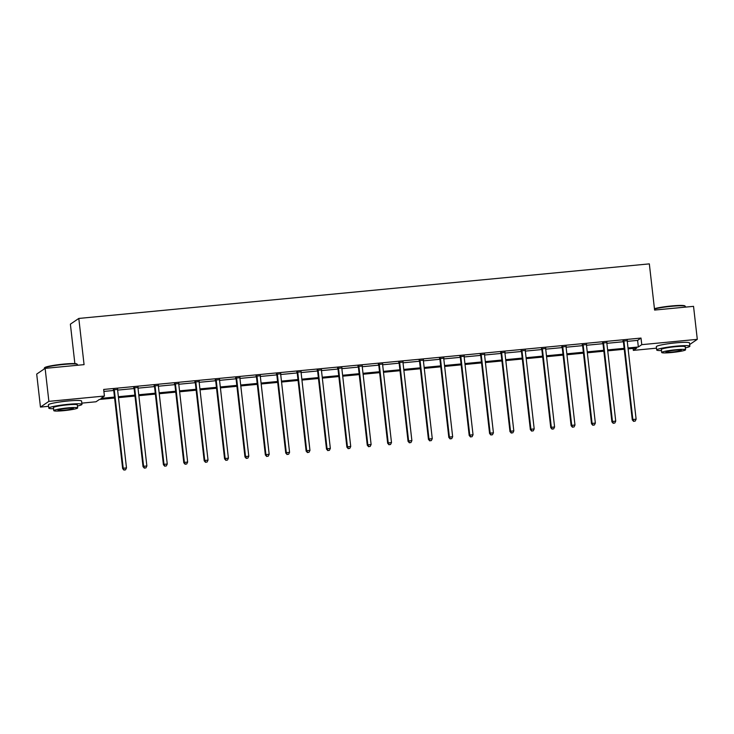 <?xml version="1.0" encoding="UTF-8"?>
<svg xmlns="http://www.w3.org/2000/svg" width="734" height="734" viewBox="0 0 734 734"><rect width="100%" height="100%" fill="white"/><g stroke="black" fill="none" stroke-linecap="round" stroke-linejoin="round"><path stroke-width="1.1" d="M59.729 401.993A10.414 1.018 -6.5 0 1 66.702 401.085A10.414 1.018 -6.5 0 1 69.923 400.828M667.637 343.851A10.414 1.018 -6.5 0 1 674.61 342.943A10.414 1.018 -6.5 0 1 677.831 342.686M74.868 363.614L70.381 324.162L78.804 318.437L649.333 263.873L654.6 310.069L693.538 306.344L697.3 339.347L689.676 344.53M656.499 348.164L633.341 350.384L636.754 348.063L628.111 348.889M633.112 348.411L633.341 350.384M114.605 398.002L99.411 399.452L95.998 401.773L81.823 403.131M48.591 406.306L40.462 407.086L48.884 401.36L104.421 396.048L101.008 398.369L114.495 397.085M48.884 401.36L45.123 368.358L36.7 374.083L40.462 407.086M627.258 341.365L637.598 340.383L641.011 338.062L103.668 389.451L104.421 396.048M103.898 391.424L113.752 390.479M117.623 390.112L134.129 388.534A1.33 1.303 55.8 0 0 133.983 388.047L133.716 387.543M138.01 388.158L154.516 386.579A1.33 1.303 55.8 0 0 154.369 386.093L154.103 385.589M158.388 386.212L174.903 384.634A1.33 1.303 55.8 0 0 174.756 384.148L174.481 383.643M178.775 384.258L195.29 382.68A1.33 1.303 55.8 0 0 195.134 382.194L194.868 381.689M199.162 382.313L215.677 380.735A1.33 1.303 55.8 0 0 215.521 380.249L215.255 379.744M219.549 380.359L236.064 378.781A1.33 1.303 55.8 0 0 235.908 378.294L235.642 377.79M239.935 378.414L256.441 376.836A1.33 1.303 55.8 0 0 256.294 376.349L256.028 375.845M260.322 376.459L276.828 374.881A1.33 1.303 55.8 0 0 276.681 374.395L276.415 373.89M280.709 374.514L297.215 372.936A1.33 1.303 55.8 0 0 297.068 372.45L296.802 371.945M301.087 372.56L317.602 370.982A1.33 1.303 55.8 0 0 317.455 370.496L317.18 369.991M321.474 370.615L337.989 369.037A1.33 1.303 55.8 0 0 337.833 368.551L337.567 368.046M341.861 368.661L358.375 367.083A1.33 1.303 55.8 0 0 358.22 366.596L357.953 366.092M362.247 366.716L378.762 365.137A1.33 1.303 55.8 0 0 378.606 364.651L378.34 364.147M382.634 364.761L399.14 363.183A1.33 1.303 55.8 0 0 398.993 362.697L398.727 362.192M403.021 362.816L419.527 361.238A1.33 1.303 55.8 0 0 419.38 360.752L419.114 360.247M423.399 360.862L439.914 359.284A1.33 1.303 55.8 0 0 439.767 358.798L439.492 358.293M443.786 358.917L460.301 357.339A1.33 1.303 55.8 0 0 460.154 356.852L459.879 356.348M464.172 356.963L480.687 355.384A1.33 1.303 55.8 0 0 480.531 354.898L480.265 354.394M484.559 355.017L501.074 353.439A1.33 1.303 55.8 0 0 500.918 352.953L500.652 352.448M504.946 353.063L521.461 351.485A1.33 1.303 55.8 0 0 521.305 350.999L521.039 350.494M525.333 351.118L541.839 349.54A1.33 1.303 55.8 0 0 541.692 349.054L541.426 348.549M545.72 349.164L562.226 347.586A1.33 1.303 55.8 0 0 562.079 347.099L561.813 346.595M566.097 347.219L582.612 345.641A1.33 1.303 55.8 0 0 582.466 345.154L582.19 344.65M586.484 345.264L602.999 343.686A1.33 1.303 55.8 0 0 602.843 343.2L602.577 342.695M606.871 343.319L623.386 341.741A1.33 1.303 55.8 0 0 623.23 341.255L622.964 340.75M627.231 340.677L623.129 341.062M606.844 342.622L602.752 343.017M586.457 344.576L582.365 344.962M566.07 346.521L561.978 346.916M545.683 348.476L541.591 348.861M525.296 350.421L521.204 350.815M504.919 352.375L500.817 352.76M484.532 354.32L480.44 354.715M464.145 356.274L460.053 356.66M443.758 358.22L439.666 358.614M423.371 360.174L419.279 360.559M402.984 362.119L398.892 362.513M382.607 364.073L378.505 364.459M362.22 366.018L358.119 366.413M341.833 367.973L337.741 368.358M321.446 369.918L317.354 370.312M301.059 371.872L296.967 372.257M280.672 373.817L276.58 374.212M260.286 375.771L256.194 376.157M239.908 377.716L235.807 378.111M219.521 379.671L215.429 380.056M199.134 381.616L195.042 382.01M178.747 383.57L174.655 383.955M158.361 385.515L154.268 385.91M137.974 387.469L133.882 387.855M117.587 389.415L113.495 389.809M45.123 368.358L84.071 364.642L78.804 318.437M641.011 338.062L641.764 344.659L697.3 339.347M628.01 347.971L638.351 346.98L641.764 344.659M118.376 396.709L134.882 395.131M138.763 394.764L155.269 393.185M159.14 392.809L175.655 391.231M179.527 390.864L196.042 389.286M199.914 388.91L216.429 387.332M220.301 386.965L236.816 385.387M240.688 385.011L257.194 383.432M261.075 383.065L277.58 381.487M281.452 381.111L297.967 379.533M301.839 379.166L318.354 377.588M322.226 377.212L338.741 375.634M342.613 375.267L359.128 373.689M363 373.312L379.515 371.734M383.387 371.367L399.892 369.789M403.773 369.413L420.279 367.835M424.151 367.468L440.666 365.89M444.538 365.514L461.053 363.936M464.925 363.569L481.44 361.99M485.312 361.614L501.827 360.036M505.698 359.669L522.204 358.091M526.085 357.715L542.591 356.137M546.472 355.77L562.978 354.192M566.85 353.816L583.365 352.237M587.237 351.87L603.752 350.292M607.624 349.916L624.139 348.338M624.239 349.256L607.724 350.843M603.853 351.21L587.347 352.788M583.466 353.155L566.96 354.742M563.088 355.109L546.573 356.687M542.701 357.054L526.186 358.642M522.314 359.009L505.799 360.587M501.928 360.954L485.413 362.541M481.541 362.908L465.035 364.486M461.154 364.853L444.648 366.44M440.776 366.807L424.261 368.385M420.389 368.752L403.874 370.34M400.002 370.707L383.487 372.285M379.616 372.652L363.101 374.239M359.229 374.606L342.714 376.184M338.842 376.551L322.336 378.138M318.455 378.505L301.949 380.084M298.077 380.451L281.562 382.038M277.691 382.405L261.176 383.983M257.304 384.35L240.789 385.937M236.917 386.304L220.402 387.882M216.53 388.249L200.024 389.837M196.143 390.204L179.637 391.782M175.756 392.149L159.25 393.736M155.379 394.103L138.864 395.681M134.992 396.048L118.477 397.635M637.598 340.383L638.351 346.98M623.955 341.347L623.386 341.732L632.286 419.885L632.855 419.499L623.955 341.347A1.33 1.303 55.8 0 0 623.799 340.86L623.707 340.677M633.864 421.233L635.167 421.105L633.864 421.233L632.855 419.499L636.121 419.187L627.221 341.035A1.33 1.303 55.8 0 1 627.258 340.53L627.313 340.337M632.286 419.885L633.635 421.389M635.167 421.105L636.121 419.187M654.444 308.693A16.286 1.587 -6.5 0 1 671.472 305.959A16.286 1.587 -6.5 0 1 684.785 305.858L685.226 306.206A16.689 1.624 173.5 0 0 671.592 306.307A16.689 1.624 173.5 0 0 654.48 309.014M685.409 307.124L685.317 306.353A16.689 1.624 173.5 0 0 685.226 306.206M685.345 347.87A16.689 1.624 173.5 0 0 689.859 346.219A16.689 1.624 173.5 0 0 676.133 346.173A16.689 1.624 173.5 0 0 656.701 349.999A16.689 1.624 173.5 0 0 661.472 350.586M689.859 346.219L689.483 342.916A16.689 1.624 173.5 0 0 675.757 342.87A16.689 1.624 173.5 0 0 656.324 346.696L656.701 349.999M661.692 352.503L661.343 349.467A12.01 1.174 -6.5 0 1 675.335 346.714A12.01 1.174 -6.5 0 1 685.217 346.751L685.565 349.779A12.01 1.174 173.5 0 0 675.675 349.751A12.01 1.174 173.5 0 0 661.692 352.503A12.01 1.174 173.5 0 0 671.582 352.531A12.01 1.174 173.5 0 0 685.565 349.779M674.95 350.246A7.744 0.752 173.5 0 0 665.94 352.017A7.744 0.752 173.5 0 0 672.307 352.036A7.744 0.752 173.5 0 0 681.326 350.265A7.744 0.752 173.5 0 0 674.95 350.246M44.315 368.101L44.673 367.67A16.286 1.587 -6.5 0 1 63.574 364.101A16.286 1.587 -6.5 0 1 76.877 364L77.318 364.339A16.689 1.624 173.5 0 0 63.684 364.449A16.689 1.624 173.5 0 0 44.315 368.101A16.689 1.624 173.5 0 0 44.26 368.275L44.324 368.899M77.501 365.266L77.419 364.495A16.689 1.624 173.5 0 0 77.318 364.339M77.446 406.012A16.689 1.624 173.5 0 0 81.96 404.361A16.689 1.624 173.5 0 0 68.225 404.315A16.689 1.624 173.5 0 0 48.802 408.141A16.689 1.624 173.5 0 0 53.573 408.728M81.96 404.361L81.584 401.058A16.689 1.624 173.5 0 0 67.849 401.012A16.689 1.624 173.5 0 0 48.426 404.838L48.802 408.141M53.784 410.645L53.444 407.609A12.01 1.174 -6.5 0 1 67.427 404.856A12.01 1.174 -6.5 0 1 77.318 404.884L77.666 407.921A12.01 1.174 173.5 0 0 67.776 407.893A12.01 1.174 173.5 0 0 53.784 410.645A12.01 1.174 173.5 0 0 63.675 410.673A12.01 1.174 173.5 0 0 77.666 407.921M67.042 408.388A7.744 0.752 173.5 0 0 58.032 410.159A7.744 0.752 173.5 0 0 64.409 410.178A7.744 0.752 173.5 0 0 73.418 408.407A7.744 0.752 173.5 0 0 67.042 408.388M603.568 343.301L602.999 343.686L611.899 421.83L612.468 421.444L603.568 343.301A1.33 1.303 55.8 0 0 603.412 342.815L603.32 342.631M613.477 423.188L614.78 423.059L613.477 423.188L612.468 421.444L615.734 421.132L606.834 342.989A1.33 1.303 55.8 0 1 606.871 342.484L606.926 342.283M611.899 421.83L613.248 423.334M614.78 423.059L615.734 421.132M583.181 345.246L582.612 345.631L591.512 423.784L592.09 423.399L583.181 345.246A1.33 1.303 55.8 0 0 583.035 344.76L582.934 344.576M593.09 425.133L594.393 425.004L593.09 425.133L592.09 423.399L595.357 423.087L586.448 344.934A1.33 1.303 55.8 0 1 586.484 344.429L586.539 344.237M591.512 423.784L592.861 425.289M594.393 425.004L595.357 423.087M562.794 347.2L562.226 347.586L571.135 425.729L571.703 425.344L562.794 347.2A1.33 1.303 55.8 0 0 562.648 346.714L562.547 346.531M572.704 427.087L574.016 426.959L572.704 427.087L571.703 425.344L574.97 425.032L566.061 346.888A1.33 1.303 55.8 0 1 566.097 346.384L566.153 346.182M571.135 425.729L572.474 427.234M574.016 426.959L574.97 425.032M542.408 349.145L541.839 349.531L550.748 427.683L551.317 427.298L542.408 349.145A1.33 1.303 55.8 0 0 542.261 348.659L542.16 348.476M552.317 429.032L553.629 428.904L552.317 429.032L551.317 427.298L554.583 426.986L545.674 348.833A1.33 1.303 55.8 0 1 545.72 348.329L545.775 348.136M550.748 427.683L552.096 429.188M553.629 428.904L554.583 426.986M522.03 351.1L521.452 351.485L530.361 429.629L530.93 429.243L522.03 351.1A1.33 1.303 55.8 0 0 521.874 350.613L521.773 350.43M531.93 430.986L533.242 430.858L531.93 430.986L530.93 429.243L534.196 428.931L525.296 350.788A1.33 1.303 55.8 0 1 525.333 350.283L525.388 350.081M530.361 429.629L531.71 431.133M533.242 430.858L534.196 428.931M501.643 353.045L501.074 353.43L509.974 431.583L510.543 431.197L501.643 353.045A1.33 1.303 55.8 0 0 501.487 352.559L501.386 352.375M511.552 432.932L512.855 432.803L511.552 432.932L510.543 431.197L513.809 430.886L504.909 352.733A1.33 1.303 55.8 0 1 504.946 352.228L505.001 352.036M509.974 431.583L511.323 433.088M512.855 432.803L513.809 430.886M481.256 354.999L480.687 355.384L489.587 433.528L490.156 433.143L481.256 354.999A1.33 1.303 55.8 0 0 481.1 354.513L481.009 354.329M491.165 434.886L492.468 434.757L491.165 434.886L490.156 433.143L493.422 432.831L484.523 354.687A1.33 1.303 55.8 0 1 484.559 354.183L484.614 353.981M489.587 433.528L490.936 435.033M492.468 434.757L493.422 432.831M460.869 356.944L460.301 357.33L469.2 435.482L469.769 435.097L460.869 356.944A1.33 1.303 55.8 0 0 460.723 356.458L460.622 356.274M470.778 436.831L472.081 436.702L470.778 436.831L469.769 435.097L473.035 434.785L464.136 356.632A1.33 1.303 55.8 0 1 464.172 356.128L464.227 355.935M469.2 435.482L470.549 436.987M472.081 436.702L473.035 434.785M440.483 358.898L439.914 359.284L448.823 437.427L449.392 437.042L440.483 358.898A1.33 1.303 55.8 0 0 440.336 358.412L440.235 358.229M450.392 438.785L451.704 438.657L450.392 438.785L449.392 437.042L452.658 436.73L443.749 358.587A1.33 1.303 55.8 0 1 443.786 358.082L443.841 357.88M448.823 437.427L450.162 438.932M451.704 438.657L452.658 436.73M420.096 360.844L419.527 361.229L428.436 439.382L429.005 438.996L420.096 360.844A1.33 1.303 55.8 0 0 419.949 360.357L419.848 360.174M430.005 440.73L431.317 440.602L430.005 440.73L429.005 438.996L432.271 438.684L423.362 360.532A1.33 1.303 55.8 0 1 423.408 360.027L423.463 359.834M428.436 439.382L429.775 440.886M431.317 440.602L432.271 438.684M399.709 362.798L399.14 363.183L408.049 441.327L408.618 440.941L399.709 362.798A1.33 1.303 55.8 0 0 399.562 362.312L399.461 362.128M409.618 442.685L410.93 442.556L409.618 442.685L408.618 440.941L411.884 440.629L402.975 362.486A1.33 1.303 55.8 0 1 403.021 361.981L403.076 361.779M408.049 441.327L409.398 442.831M410.93 442.556L411.884 440.629M379.331 364.743L378.762 365.128L387.662 443.281L388.231 442.896L379.331 364.743A1.33 1.303 55.8 0 0 379.175 364.257L379.074 364.073M389.24 444.63L390.543 444.501L389.24 444.63L388.231 442.896L391.497 442.584L382.597 364.431A1.33 1.303 55.8 0 1 382.634 363.926L382.689 363.734M387.662 443.281L389.011 444.786M390.543 444.501L391.497 442.584M358.944 366.697L358.375 367.083L367.275 445.226L367.844 444.841L358.944 366.697A1.33 1.303 55.8 0 0 358.788 366.211L358.687 366.027M368.853 446.584L370.156 446.456L368.853 446.584L367.844 444.841L371.11 444.529L362.211 366.385A1.33 1.303 55.8 0 1 362.247 365.881L362.302 365.679M367.275 445.226L368.624 446.731M370.156 446.456L371.11 444.529M338.558 368.642L337.989 369.028L346.888 447.18L347.457 446.795L338.558 368.642A1.33 1.303 55.8 0 0 338.402 368.156L338.31 367.973M348.466 448.529L349.769 448.401L348.466 448.529L347.457 446.795L350.724 446.483L341.824 368.33A1.33 1.303 55.8 0 1 341.861 367.826L341.916 367.633M346.888 447.18L348.237 448.685M349.769 448.401L350.724 446.483M318.171 370.597L317.602 370.982L326.502 449.125L327.07 448.74L318.171 370.597A1.33 1.303 55.8 0 0 318.024 370.11L317.923 369.927M328.08 450.483L329.382 450.355L328.08 450.483L327.07 448.74L330.346 448.428L321.437 370.285A1.33 1.303 55.8 0 1 321.474 369.78L321.529 369.578M326.502 449.125L327.85 450.63M329.382 450.355L330.346 448.428M297.784 372.542L297.215 372.927L306.124 451.08L306.693 450.694L297.784 372.542A1.33 1.303 55.8 0 0 297.637 372.055L297.536 371.872M307.693 452.428L309.005 452.3L307.693 452.428L306.693 450.694L309.959 450.382L301.05 372.23A1.33 1.303 55.8 0 1 301.087 371.725L301.142 371.532M306.124 451.08L307.463 452.584M309.005 452.3L309.959 450.382M277.397 374.496L276.828 374.881L285.737 453.025L286.306 452.639L277.397 374.496A1.33 1.303 55.8 0 0 277.25 374.01L277.149 373.826M287.306 454.383L288.618 454.254L287.306 454.383L286.306 452.639L289.572 452.327L280.663 374.184A1.33 1.303 55.8 0 1 280.709 373.679L280.764 373.478M285.737 453.025L287.077 454.529M288.618 454.254L289.572 452.327M257.01 376.441L256.441 376.826L265.35 454.979L265.919 454.594L257.01 376.441A1.33 1.303 55.8 0 0 256.863 375.955L256.762 375.771M266.919 456.328L268.231 456.199L266.919 456.328L265.919 454.594L269.185 454.282L260.286 376.129A1.33 1.303 55.8 0 1 260.322 375.624L260.377 375.432M265.35 454.979L266.699 456.484M268.231 456.199L269.185 454.282M236.632 378.395L236.064 378.781L244.963 456.924L245.532 456.539L236.632 378.395A1.33 1.303 55.8 0 0 236.476 377.909L236.376 377.726M246.541 458.282L247.844 458.154L246.541 458.282L245.532 456.539L248.798 456.227L239.899 378.083A1.33 1.303 55.8 0 1 239.935 377.579L239.99 377.377M244.963 456.924L246.312 458.429M247.844 458.154L248.798 456.227M216.246 380.34L215.677 380.726L224.576 458.878L225.145 458.493L216.246 380.34A1.33 1.303 55.8 0 0 216.09 379.854L215.998 379.671M226.155 460.227L227.457 460.099L226.155 460.227L225.145 458.493L228.412 458.181L219.512 380.029A1.33 1.303 55.8 0 1 219.549 379.524L219.604 379.331M224.576 458.878L225.925 460.383M227.457 460.099L228.412 458.181M195.859 382.295L195.29 382.68L204.19 460.824L204.758 460.438L195.859 382.295A1.33 1.303 55.8 0 0 195.712 381.808L195.611 381.625M205.768 462.181L207.071 462.053L205.768 462.181L204.758 460.438L208.025 460.126L199.125 381.983A1.33 1.303 55.8 0 1 199.162 381.478L199.217 381.276M204.19 460.824L205.538 462.328M207.071 462.053L208.025 460.126M175.472 384.24L174.903 384.625L183.803 462.778L184.381 462.392L175.472 384.24A1.33 1.303 55.8 0 0 175.325 383.754L175.224 383.57M185.381 464.127L186.684 463.998L185.381 464.127L184.381 462.392L187.647 462.081L178.738 383.928A1.33 1.303 55.8 0 1 178.775 383.423L178.83 383.231M183.803 462.778L185.151 464.283M186.684 463.998L187.647 462.081M155.085 386.194L154.516 386.579L163.425 464.723L163.994 464.338L155.085 386.194A1.33 1.303 55.8 0 0 154.938 385.708L154.837 385.524M164.994 466.081L166.306 465.952L164.994 466.081L163.994 464.338L167.26 464.026L158.351 385.882A1.33 1.303 55.8 0 1 158.388 385.378L158.443 385.176M163.425 464.723L164.765 466.228M166.306 465.952L167.26 464.026M134.698 388.139L134.129 388.525L143.038 466.677L143.607 466.292L134.698 388.139A1.33 1.303 55.8 0 0 134.551 387.653L134.45 387.469M144.607 468.026L145.919 467.897L144.607 468.026L143.607 466.292L146.873 465.98L137.964 387.827A1.33 1.303 55.8 0 1 138.01 387.323L138.065 387.13M143.038 466.677L144.387 468.182M145.919 467.897L146.873 465.98M114.32 390.093L113.742 390.479L122.651 468.622L123.22 468.237L114.32 390.093A1.33 1.303 55.8 0 0 114.165 389.607L114.064 389.424M124.22 469.98L125.532 469.852L124.22 469.98L123.22 468.237L126.487 467.925L117.587 389.782A1.33 1.303 55.8 0 1 117.623 389.277L117.679 389.075M113.742 390.479A1.33 1.303 55.8 0 0 113.596 389.993L113.33 389.488M122.651 468.622L124 470.127M125.532 469.852L126.487 467.925M623.799 340.86L623.23 341.255M603.412 342.815L602.843 343.2M583.035 344.76L582.466 345.154M562.648 346.714L562.079 347.099M542.261 348.659L541.692 349.054M521.874 350.613L521.305 350.999M501.487 352.559L500.918 352.953M481.1 354.513L480.531 354.898M460.723 356.458L460.154 356.852M440.336 358.412L439.767 358.798M419.949 360.357L419.38 360.752M399.562 362.312L398.993 362.697M379.175 364.257L378.606 364.651M358.788 366.211L358.22 366.596M338.402 368.156L337.833 368.551M318.024 370.11L317.455 370.496M297.637 372.055L297.068 372.45M277.25 374.01L276.681 374.395M256.863 375.955L256.294 376.349M236.476 377.909L235.908 378.294M216.09 379.854L215.521 380.249M195.712 381.808L195.134 382.194M175.325 383.754L174.756 384.148M154.938 385.708L154.369 386.093M134.551 387.653L133.983 388.047M114.165 389.607L113.596 389.993"/></g></svg>
